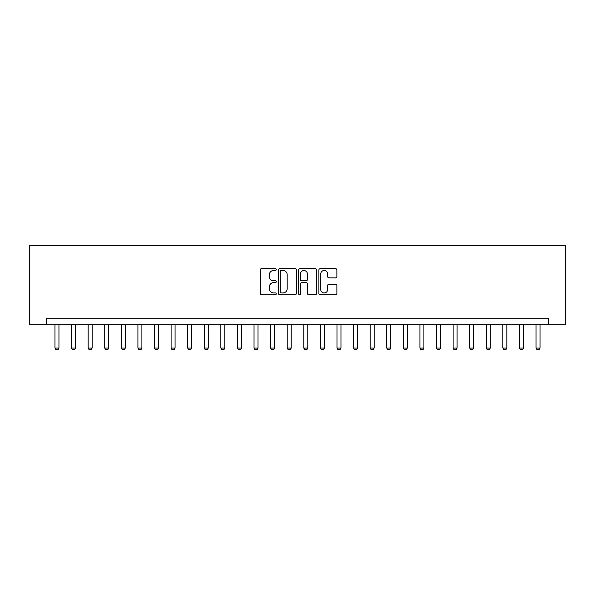 <?xml version="1.0" encoding="UTF-8"?>
<svg xmlns="http://www.w3.org/2000/svg" width="595" height="595" viewBox="0 0 595 595"><rect width="100%" height="100%" fill="white"/><g stroke="black" fill="none" stroke-linecap="round" stroke-linejoin="round"><path stroke-width="0.89" d="M276.266 269.595A0.915 0.915 0 0 0 275.351 268.68L261.51 268.68A1.302 1.302 0 0 0 260.208 269.981L260.208 293.432A1.302 1.302 0 0 0 261.51 294.733L275.351 294.733A0.915 0.915 0 0 0 276.266 293.818A0.915 0.915 0 0 0 275.351 292.911L273.566 292.911A4.165 4.165 0 0 1 269.394 288.739L269.394 286.79A4.165 4.165 0 0 1 273.566 282.618L275.351 282.618A0.915 0.915 0 0 0 276.266 281.71A0.915 0.915 0 0 0 275.351 280.795L273.566 280.795A4.165 4.165 0 0 1 269.394 276.623L269.394 274.674A4.165 4.165 0 0 1 273.566 270.502L275.351 270.502A0.915 0.915 0 0 0 276.266 269.595M335.573 277.865A1.302 1.302 0 0 0 336.874 276.563L336.874 269.981A1.302 1.302 0 0 0 335.573 268.68L320.199 268.68A1.302 1.302 0 0 0 318.898 269.981L318.898 293.432A1.302 1.302 0 0 0 320.199 294.733L335.573 294.733A1.302 1.302 0 0 0 336.874 293.432L336.874 285.488A1.302 1.302 0 0 0 335.573 284.179L328.99 284.179A1.302 1.302 0 0 0 327.689 285.488L327.689 289.423A3.488 3.488 0 0 1 324.208 292.911A3.488 3.488 0 0 1 320.72 289.423L320.72 273.99A3.488 3.488 0 0 1 324.208 270.502A3.488 3.488 0 0 1 327.689 273.99L327.689 276.563A1.302 1.302 0 0 0 328.99 277.865L335.573 277.865M548.664 324.84L565.25 324.84L565.25 245.214L29.75 245.214L29.75 324.84L548.664 324.84L548.664 318.206L46.336 318.206L46.336 324.84M296.362 269.981A1.302 1.302 0 0 0 295.061 268.68L279.687 268.68A1.302 1.302 0 0 0 278.386 269.981L278.386 293.432A1.302 1.302 0 0 0 279.687 294.733L295.061 294.733A1.302 1.302 0 0 0 296.362 293.432L296.362 269.981M299.94 268.68L315.313 268.68A1.302 1.302 0 0 1 316.614 269.981L316.614 293.432A1.302 1.302 0 0 1 315.313 294.733L308.738 294.733A1.302 1.302 0 0 1 307.437 293.432L307.437 283.919A1.302 1.302 0 0 0 306.127 282.618L301.769 282.618A1.302 1.302 0 0 0 300.46 283.919L300.46 293.818A0.915 0.915 0 0 1 299.553 294.733A0.915 0.915 0 0 1 298.638 293.818L298.638 269.981A1.302 1.302 0 0 1 299.94 268.68M281.115 270.502A0.915 0.915 0 0 0 280.208 271.417L280.208 291.996A0.915 0.915 0 0 0 281.115 292.911L283.004 292.911A4.165 4.165 0 0 0 287.177 288.739L287.177 274.674A4.165 4.165 0 0 0 283.004 270.502L281.115 270.502M307.437 274.057A3.488 3.488 0 0 0 303.948 270.569A3.488 3.488 0 0 0 300.46 274.057L300.46 279.494A1.302 1.302 0 0 0 301.769 280.795L306.127 280.795A1.302 1.302 0 0 0 307.437 279.494L307.437 274.057M54.963 324.84L54.963 348.068L58.95 348.068L58.95 324.84M58.95 348.068L57.953 349.786L55.96 349.786L54.963 348.068M71.556 324.84L71.556 348.068L75.535 348.068L75.535 324.84M75.535 348.068L74.539 349.786L72.553 349.786L71.556 348.068M88.142 324.84L88.142 348.068L92.128 348.068L92.128 324.84M92.128 348.068L91.132 349.786L89.138 349.786L88.142 348.068M104.735 324.84L104.735 348.068L108.714 348.068L108.714 324.84M108.714 348.068L107.717 349.786L105.731 349.786L104.735 348.068M121.321 324.84L121.321 348.068L125.307 348.068L125.307 324.84M125.307 348.068L124.31 349.786L122.317 349.786L121.321 348.068M137.914 324.84L137.914 348.068L141.893 348.068L141.893 324.84M141.893 348.068L140.896 349.786L138.91 349.786L137.914 348.068M154.499 324.84L154.499 348.068L158.486 348.068L158.486 324.84M158.486 348.068L157.489 349.786L155.496 349.786L154.499 348.068M171.092 324.84L171.092 348.068L175.071 348.068L175.071 324.84M175.071 348.068L174.075 349.786L172.089 349.786L171.092 348.068M187.678 324.84L187.678 348.068L191.664 348.068L191.664 324.84M191.664 348.068L190.668 349.786L188.675 349.786L187.678 348.068M204.271 324.84L204.271 348.068L208.25 348.068L208.25 324.84M208.25 348.068L207.253 349.786L205.268 349.786L204.271 348.068M220.857 324.84L220.857 348.068L224.836 348.068L224.836 324.84M224.836 348.068L223.846 349.786L221.853 349.786L220.857 348.068M237.45 324.84L237.45 348.068L241.429 348.068L241.429 324.84M241.429 348.068L240.432 349.786L238.439 349.786L237.45 348.068M254.035 324.84L254.035 348.068L258.014 348.068L258.014 324.84M258.014 348.068L257.025 349.786L255.032 349.786L254.035 348.068M270.628 324.84L270.628 348.068L274.607 348.068L274.607 324.84M274.607 348.068L273.611 349.786L271.618 349.786L270.628 348.068M287.214 324.84L287.214 348.068L291.193 348.068L291.193 324.84M291.193 348.068L290.204 349.786L288.211 349.786L287.214 348.068M303.807 324.84L303.807 348.068L307.786 348.068L307.786 324.84M307.786 348.068L306.789 349.786L304.796 349.786L303.807 348.068M320.393 324.84L320.393 348.068L324.372 348.068L324.372 324.84M324.372 348.068L323.382 349.786L321.389 349.786L320.393 348.068M336.986 324.84L336.986 348.068L340.965 348.068L340.965 324.84M340.965 348.068L339.968 349.786L337.975 349.786L336.986 348.068M353.571 324.84L353.571 348.068L357.55 348.068L357.55 324.84M357.55 348.068L356.561 349.786L354.568 349.786L353.571 348.068M370.164 324.84L370.164 348.068L374.143 348.068L374.143 324.84M374.143 348.068L373.147 349.786L371.154 349.786L370.164 348.068M386.75 324.84L386.75 348.068L390.729 348.068L390.729 324.84M390.729 348.068L389.732 349.786L387.747 349.786L386.75 348.068M403.336 324.84L403.336 348.068L407.322 348.068L407.322 324.84M407.322 348.068L406.326 349.786L404.332 349.786L403.336 348.068M419.929 324.84L419.929 348.068L423.908 348.068L423.908 324.84M423.908 348.068L422.911 349.786L420.925 349.786L419.929 348.068M436.514 324.84L436.514 348.068L440.501 348.068L440.501 324.84M440.501 348.068L439.504 349.786L437.511 349.786L436.514 348.068M453.107 324.84L453.107 348.068L457.086 348.068L457.086 324.84M457.086 348.068L456.09 349.786L454.104 349.786L453.107 348.068M469.693 324.84L469.693 348.068L473.68 348.068L473.68 324.84M473.68 348.068L472.683 349.786L470.69 349.786L469.693 348.068M486.286 324.84L486.286 348.068L490.265 348.068L490.265 324.84M490.265 348.068L489.269 349.786L487.283 349.786L486.286 348.068M502.872 324.84L502.872 348.068L506.858 348.068L506.858 324.84M506.858 348.068L505.862 349.786L503.868 349.786L502.872 348.068M519.465 324.84L519.465 348.068L523.444 348.068L523.444 324.84M523.444 348.068L522.447 349.786L520.461 349.786L519.465 348.068M536.05 324.84L536.05 348.068L540.037 348.068L540.037 324.84M540.037 348.068L539.04 349.786L537.047 349.786L536.05 348.068"/></g></svg>
